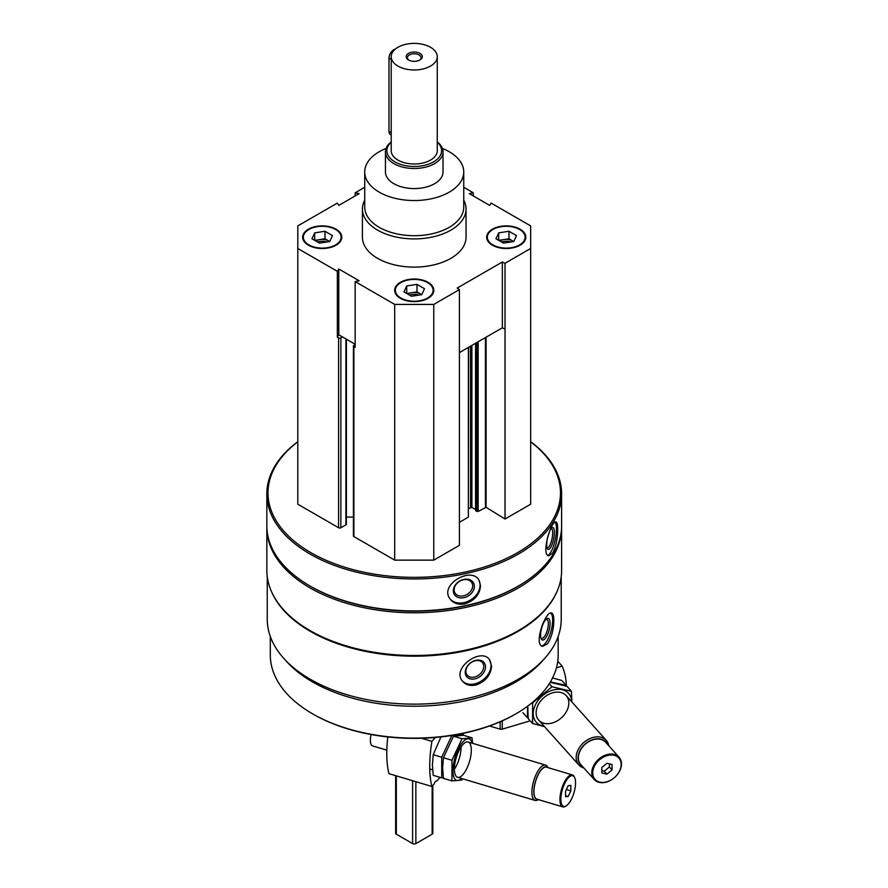 <?xml version="1.0" encoding="UTF-8"?>
<svg xmlns="http://www.w3.org/2000/svg" width="888" height="888" viewBox="0 0 888 888"><rect width="100%" height="100%" fill="white"/><g stroke="black" fill="none" stroke-linecap="round" stroke-linejoin="round"><path stroke-width="1.33" d="M308.391 245.188A19.569 11.3 0 0 0 329.714 247.641A19.569 11.3 0 0 0 341.802 237.196A19.569 11.3 0 0 0 322.233 225.896A19.569 11.3 0 0 0 302.653 237.196A19.569 11.3 0 0 0 308.391 245.188M492.396 245.188A19.569 11.3 0 0 0 513.73 247.641A19.569 11.3 0 0 0 525.818 237.196A19.569 11.3 0 0 0 506.238 225.896A19.569 11.3 0 0 0 486.668 237.196A19.569 11.3 0 0 0 492.396 245.188M463.747 200.166A51.815 29.915 180 0 1 466.045 208.991L466.045 237.196A51.815 29.915 180 0 1 414.23 267.11A51.815 29.915 180 0 1 362.415 237.196L362.415 208.991A51.815 29.915 180 0 1 364.724 200.166M463.747 187.279L473.315 192.807L469.297 193.628L489.699 205.406L491.131 203.086L530.669 225.918L530.669 248.474L505.017 263.281L502.353 261.993L457.187 288.067L459.418 289.61L433.777 304.418L394.694 304.418L355.156 281.585L359.163 280.763L338.772 268.986L337.34 271.306L297.802 248.474L297.802 225.918L337.34 203.086L338.772 205.406L359.163 193.628L355.156 192.807L364.724 187.279M400.388 298.301A19.569 11.3 0 0 0 421.722 300.755A19.569 11.3 0 0 0 433.81 290.309A19.569 11.3 0 0 0 414.23 279.01A19.569 11.3 0 0 0 394.661 290.309A19.569 11.3 0 0 0 400.388 298.301M355.156 281.585L355.156 347.397L353.901 346.675A1.61 0.932 180 0 1 353.424 346.02A1.61 0.932 180 0 1 353.901 345.365L355.156 344.633M337.34 337.118L338.772 334.798L342.457 336.929L340.87 337.84A1.61 0.932 180 0 1 338.594 337.84L337.34 337.118L337.34 271.306M561.216 576.678L561.216 619.28A146.986 84.86 180 0 1 414.23 704.14A146.986 84.86 180 0 1 267.255 619.28L267.255 576.678M556.843 591.885A146.986 84.86 180 0 1 414.23 656.188A146.986 84.86 180 0 1 271.628 591.885M547.441 643.856C551.57 637.44 553.701 629.648 553.823 620.468C553.812 616.006 553.069 613.508 551.581 612.986C545.709 610.3 533.155 644.899 542.601 646.342L547.441 643.856M476.357 684.903C485.725 681.329 490.798 675.047 491.575 666.056L489.466 659.562C480.797 647.141 450.993 668.564 462.604 681.263C465.9 685.048 470.485 686.258 476.357 684.903M530.669 441.68A147.386 85.093 180 0 1 561.616 493.861L561.616 525.829A147.386 85.093 180 0 1 518.448 585.991A147.386 85.093 180 0 1 310.012 585.991A147.386 85.093 180 0 1 266.844 525.829L266.844 493.861A147.386 85.093 180 0 1 297.802 441.68M561.616 493.861A147.386 85.093 180 0 1 414.23 578.954A147.386 85.093 180 0 1 266.844 493.861M552.736 553.046C555.999 546.442 557.653 538.55 557.686 529.37C557.686 524.819 557.109 522.355 555.944 521.966C551.326 519.913 540.692 555.155 548.84 555.777L552.736 553.046M464.646 603.907C474.392 600.81 479.687 594.794 480.53 585.847L478.976 580.142C471.45 566.233 439.516 584.293 449.75 598.568C453.002 603.218 457.964 605.005 464.646 603.907M530.669 441.836A146.231 84.427 180 0 1 512.864 555.255A146.231 84.427 180 0 1 315.606 555.255A146.231 84.427 180 0 1 297.802 441.836M530.669 248.474L530.669 504.206L505.017 519.014L486.091 507.292L486.091 337.196M475.702 510.456L478.144 511.488L486.091 507.292M475.568 509.534L471.883 507.392L471.883 345.399M468.653 508.513L471.883 507.392M468.653 347.264L468.376 517.127L468.376 347.419M459.418 522.299L468.376 517.127M459.418 289.61L459.418 545.332L433.777 560.139L394.694 560.139L353.901 536.585A1.61 0.932 180 0 1 353.424 535.93L353.424 346.02M353.424 517.105L346.398 517.105M346.398 339.205L346.398 524.175A1.61 0.932 180 0 1 345.92 524.841L340.87 527.75A1.61 0.932 180 0 1 338.594 527.75L297.802 504.206L297.802 248.474M518.448 585.991L517.637 586.469A146.231 84.427 180 0 1 310.833 586.469L310.012 585.991M561.616 526.762A147.386 85.093 180 0 1 561.616 527.705A147.386 85.093 180 0 1 414.23 612.798A147.386 85.093 180 0 1 266.844 527.705A147.386 85.093 180 0 1 266.855 526.762M561.616 527.705L561.616 570.385A147.386 85.093 180 0 1 518.448 630.558A147.386 85.093 180 0 1 310.012 630.558A147.386 85.093 180 0 1 266.844 570.385L266.844 527.705M518.448 630.558L517.637 631.024A146.231 84.427 180 0 1 310.833 631.024L310.012 630.558M543.512 659.662A143.934 83.095 180 0 1 414.23 706.226A143.934 83.095 180 0 1 284.959 659.662M558.164 636.474L558.164 655A143.934 83.095 180 0 1 516.006 713.763A143.934 83.095 180 0 1 312.454 713.763A143.934 83.095 180 0 1 270.307 655L270.307 636.474M516.006 713.763L515.195 714.23A142.779 82.429 180 0 1 313.275 714.23L312.454 713.763M555.033 522.177A17.272 4.829 -78.1 0 1 556.476 529.126A17.272 4.829 -78.1 0 1 547.896 555.311M549.728 530.891A11.2 3.13 -78.1 0 1 551.881 527.816A11.2 3.13 -78.1 0 1 554.401 532.412A11.2 3.13 -78.1 0 1 551.759 545.299A11.2 3.13 -78.1 0 1 547.474 548.795A11.2 3.13 -78.1 0 1 548.051 535.586M551.126 528.56A9.868 2.753 -78.1 0 1 551.337 528.571A9.868 2.753 -78.1 0 1 552.68 532.878A9.868 2.753 -78.1 0 1 550.815 543.045A9.868 2.753 -78.1 0 1 547.286 547.874A9.868 2.753 -78.1 0 1 547.075 547.807M478.721 579.764A17.272 13.253 -32.2 0 1 480.086 585.148A17.272 13.253 -32.2 0 1 467.754 601.42A17.272 13.253 -32.2 0 1 449.506 598.157M474.381 586.346A11.2 8.591 -32.2 0 1 458.596 597.58A11.2 8.591 -32.2 0 1 458.596 581.74A11.2 8.591 -32.2 0 1 474.381 586.346M472.671 585.88A9.868 7.57 -32.2 0 1 465.467 595.238A9.868 7.57 -32.2 0 1 455.056 593.084A9.868 7.57 -32.2 0 1 459.362 581.429A9.868 7.57 -32.2 0 1 471.739 582.572A9.868 7.57 -32.2 0 1 472.671 585.88M550.726 612.998A17.272 5.961 -74.9 0 1 552.658 620.157A17.272 5.961 -74.9 0 1 541.713 645.92M550.094 623.332A11.2 3.863 -74.9 0 1 546.597 636.474A11.2 3.863 -74.9 0 1 541.28 638.883A11.2 3.863 -74.9 0 1 541.625 628.193A11.2 3.863 -74.9 0 1 546.697 618.77A11.2 3.863 -74.9 0 1 550.094 623.332M545.965 619.369A9.868 3.408 -74.9 0 1 546.708 619.347A9.868 3.408 -74.9 0 1 548.318 623.709A9.868 3.408 -74.9 0 1 545.976 633.843A9.868 3.408 -74.9 0 1 541.58 638.394A9.868 3.408 -74.9 0 1 540.959 637.995M489.144 659.174A17.272 12.776 -38.9 0 1 491.031 665.378A17.272 12.776 -38.9 0 1 479.853 681.906A17.272 12.776 -38.9 0 1 462.282 680.841M485.525 666.866A11.2 8.292 -38.9 0 1 470.307 678.887A11.2 8.292 -38.9 0 1 470.307 663.047A11.2 8.292 -38.9 0 1 485.525 666.866M483.749 666.488A9.868 7.304 -38.9 0 1 477.189 676.023A9.868 7.304 -38.9 0 1 467.144 675.091A9.868 7.304 -38.9 0 1 470.229 663.214A9.868 7.304 -38.9 0 1 482.484 662.703A9.868 7.304 -38.9 0 1 483.749 666.488M355.156 195.937L355.156 192.807M473.315 195.937L473.315 192.807M505.017 519.014L505.017 263.281M433.777 560.139L433.777 304.418M394.694 560.139L394.694 304.418M505.017 329.093L502.353 327.805L459.418 352.591M355.156 344.255L342.457 336.929M502.353 327.805L502.353 261.993M338.772 334.798L338.772 268.986M442.402 148.44A49.517 28.583 180 0 1 449.239 151.737A49.517 28.583 180 0 1 463.747 171.95A49.517 28.583 180 0 1 414.23 200.533A49.517 28.583 180 0 1 364.724 171.95A49.517 28.583 180 0 1 386.069 148.44M437.262 141.902A28.782 16.617 180 0 1 443.023 151.87L443.023 171.95A28.782 16.617 180 0 1 414.23 188.567A28.782 16.617 180 0 1 385.448 171.95L385.448 151.87A28.782 16.617 180 0 1 391.208 141.902M463.747 171.95L463.747 207.115A49.517 28.583 180 0 1 414.23 235.697A49.517 28.583 180 0 1 364.724 207.115L364.724 171.95M466.045 208.991A51.815 29.915 180 0 1 414.23 238.905A51.815 29.915 180 0 1 362.415 208.991M525.807 237.473A19.569 11.3 0 0 0 520.079 229.77A19.569 11.3 0 0 0 519.835 229.626M492.64 229.626A19.569 11.3 0 0 0 492.396 229.77A19.569 11.3 0 0 0 486.668 237.473M492.884 244.899A18.881 10.9 0 0 0 519.591 244.899A18.881 10.9 0 0 0 519.591 229.481A18.881 10.9 0 0 0 492.884 229.481A18.881 10.9 0 0 0 492.884 244.899M510.844 241.991A9.213 5.317 0 0 0 501.565 242.013M499.722 240.959A9.213 5.317 180 0 1 503.851 239.582A9.213 5.317 180 0 1 512.753 240.959A9.213 5.317 180 0 1 513.641 241.558M498.712 232.856L498.712 240.371L508.991 238.783L513.764 241.536L503.485 243.123L495.959 238.783L498.712 232.856L508.991 231.269L516.516 235.609L513.764 241.536M508.991 238.783L508.991 231.269M341.802 237.473A19.569 11.3 0 0 0 336.075 229.77A19.569 11.3 0 0 0 335.819 229.626M308.636 229.626A19.569 11.3 0 0 0 308.391 229.77A19.569 11.3 0 0 0 302.664 237.473M308.88 244.899A18.881 10.9 0 0 0 335.586 244.899A18.881 10.9 0 0 0 335.586 229.481A18.881 10.9 0 0 0 308.88 229.481A18.881 10.9 0 0 0 308.88 244.899M433.799 290.598A19.569 11.3 0 0 0 428.072 282.884A19.569 11.3 0 0 0 427.827 282.75M400.643 282.75A19.569 11.3 0 0 0 400.388 282.884A19.569 11.3 0 0 0 394.661 290.598M400.877 298.024A18.881 10.9 0 0 0 427.583 298.024A18.881 10.9 0 0 0 427.583 282.606A18.881 10.9 0 0 0 400.877 282.606A18.881 10.9 0 0 0 400.877 298.024M326.828 241.991A9.213 5.317 0 0 0 317.549 242.013M315.717 240.959A9.213 5.317 180 0 1 319.846 239.582A9.213 5.317 180 0 1 328.738 240.959A9.213 5.317 180 0 1 329.637 241.558M314.707 232.856L314.707 240.371L324.986 238.783L329.748 241.536L319.48 243.123L311.954 238.783L314.707 232.856L324.986 231.269L332.501 235.609L329.748 241.536M324.986 238.783L324.986 231.269M418.836 295.105A9.213 5.317 0 0 0 409.557 295.138M407.725 294.072A9.213 5.317 180 0 1 411.854 292.696A9.213 5.317 180 0 1 420.746 294.072A9.213 5.317 180 0 1 421.645 294.672M406.715 285.969L406.715 293.495L416.983 291.908L421.756 294.661L411.477 296.248L403.962 291.908L406.715 285.969L416.983 284.382L424.508 288.722L421.756 294.661M416.983 291.908L416.983 284.382M440.071 777.366L436.707 781.118A4.14 1.554 106.6 0 0 436.585 781.063A4.14 1.554 106.6 0 0 434.077 784.06L431.901 786.49L388.944 773.659A82.906 31.091 -73.4 0 1 387.779 736.951M421.556 738.272L431.901 741.358A82.906 31.091 106.6 0 0 431.901 786.49M431.901 741.358L435.386 737.462M565.556 791.319L568.198 785.647L570.851 785.414L570.851 790.842L568.198 796.503L565.556 796.747L565.556 791.319M575.557 782.872A16.006 6.005 106.6 0 0 574.714 777.744A16.006 6.005 106.6 0 0 562.448 789.365A16.006 6.005 106.6 0 0 566.344 805.805A16.006 6.005 106.6 0 0 575.557 782.872M547.929 767.609L547.852 767.421A18.426 6.904 106.6 0 0 545.621 765.112A18.426 6.904 106.6 0 0 533.732 780.785A18.426 6.904 106.6 0 0 535.087 800.421A18.426 6.904 106.6 0 0 538.217 799.711L538.383 799.6M547.552 767.487A17.005 6.383 106.6 0 0 535.497 781.318A17.005 6.383 106.6 0 0 538.006 799.489M574.714 777.744L574.381 776.989A16.694 6.26 106.6 0 0 572.36 774.902L546.386 767.143A16.694 6.26 106.6 0 0 535.608 781.351A16.694 6.26 106.6 0 0 536.829 799.145L562.814 806.892A16.694 6.26 106.6 0 0 565.645 806.249L566.344 805.805M572.36 774.902A16.694 6.26 106.6 0 0 561.593 789.11A16.694 6.26 106.6 0 0 562.814 806.892M371.084 734.52A12.665 4.751 106.6 0 0 372.56 745.898L386.813 750.149M566.4 789.51L570.851 790.842M565.556 795.715L568.198 796.503M459.551 734.11L461.804 734.787L451.759 735.697L441.713 757.231L441.713 777.855L433.211 775.313L432.401 764.757L433.211 754.689L440.97 736.918M441.713 777.855L443.367 777.844M454.39 769.319A18.426 6.904 106.6 0 0 461.083 746.897M441.713 757.231L433.211 754.689M451.948 780.907L443.434 778.365L442.635 767.809L443.434 757.742L453.479 736.208L463.536 735.297L472.039 737.839L461.993 738.749L451.948 760.283L451.948 780.907L461.993 779.997M472.205 743.201A21.645 8.114 106.6 0 0 461.138 744.133A21.645 8.114 106.6 0 0 452.913 770.729A21.645 8.114 106.6 0 0 461.66 778.51M472.638 743.323L472.039 737.839M454.39 769.075A18.426 6.904 106.6 0 0 455.355 774.98A18.426 6.904 106.6 0 0 469.475 761.604A18.426 6.904 106.6 0 0 464.99 742.69A18.426 6.904 106.6 0 0 454.39 769.075M451.948 760.283L443.434 757.742M461.993 738.749L453.479 736.208M530.18 720.823L502.264 729.159A2.298 1.332 180 0 1 500.155 729.159L489.499 725.995M566.378 686.169A82.906 60.129 138.2 0 0 562.182 666.144L557.764 661.216M556.432 667.865L562.182 666.144M612.054 769.907L606.937 774.147L601.82 772.96L601.82 767.532L606.937 763.292L612.054 764.479L612.054 769.907L609.401 766.955L604.295 771.195L606.937 774.147M592.718 772.96A16.006 11.611 138.2 0 0 614.041 777.91A16.006 11.611 138.2 0 0 614.041 755.277A16.006 11.611 138.2 0 0 592.718 772.96M608.746 745.709A18.426 13.364 138.2 0 0 606.26 740.348A18.426 13.364 138.2 0 0 587.889 739.604A18.426 13.364 138.2 0 0 576.168 757.52A18.426 13.364 138.2 0 0 578.81 764.934A18.426 13.364 138.2 0 0 583.871 767.987M607.203 743.989A17.005 12.332 138.2 0 0 590.309 740.592A17.005 12.332 138.2 0 0 578.077 757.875A17.005 12.332 138.2 0 0 582.328 766.255M619.058 757.22L605.627 742.224A16.694 12.11 138.2 0 0 588.977 741.547A16.694 12.11 138.2 0 0 578.354 757.786A16.694 12.11 138.2 0 0 580.752 764.501L594.183 779.498A16.694 12.11 138.2 0 0 614.696 777.389A16.694 12.11 138.2 0 0 619.058 757.22A16.694 12.11 138.2 0 0 602.408 756.554A16.694 12.11 138.2 0 0 591.785 772.793A16.694 12.11 138.2 0 0 594.183 779.498M609.401 763.858L609.401 766.955M604.295 771.195L601.82 770.618M552.558 677.966L561.771 680.463L566.167 685.381L550.405 681.929M527.705 706.127L527.294 717.604L522.899 712.698M550.194 682.284L567.055 686.369L571.45 691.286L552.025 686.768L532.589 702.885L532.589 723.509L544.522 726.639M532.589 723.509L528.194 718.603L527.783 706.06M571.694 701.742A21.645 15.695 138.2 0 0 557.231 689.343A21.645 15.695 138.2 0 0 535.808 704.029A21.645 15.695 138.2 0 0 544.244 726.329M571.872 701.942L571.45 691.286M568.831 703.007A18.426 13.364 138.2 0 0 544.289 697.313A18.426 13.364 138.2 0 0 544.289 723.365A18.426 13.364 138.2 0 0 568.831 703.007M552.025 686.768L549.295 683.727M437.262 56.688L437.262 150.705A23.033 13.298 180 0 1 414.23 163.991A23.033 13.298 180 0 1 391.208 150.705L391.208 56.688A23.033 13.298 180 0 1 405.416 44.4A23.033 13.298 180 0 1 430.514 47.286A23.033 13.298 180 0 1 437.262 56.688A23.033 13.298 180 0 1 414.23 69.974A23.033 13.298 180 0 1 391.208 56.688M432.822 785.458L432.822 833.255A2.298 1.332 180 0 1 432.145 834.198L415.862 843.6A2.298 1.332 180 0 1 412.609 843.6L396.326 834.198A2.298 1.332 180 0 1 395.648 833.255L395.648 775.668M419.935 59.973A8.059 4.651 180 0 1 408.536 59.973A8.059 4.651 180 0 1 408.536 53.391A8.059 4.651 180 0 1 419.935 53.391A8.059 4.651 180 0 1 419.935 59.973L419.935 59.973M437.262 142.18A27.35 15.784 180 0 1 432.134 162.637A27.35 15.784 180 0 1 396.337 162.637A27.35 15.784 180 0 1 391.208 142.18M443.023 151.87A28.782 16.617 180 0 1 414.23 168.498A28.782 16.617 180 0 1 385.448 151.87M395.393 49.04A6.904 3.985 120 0 0 388.988 58.097L388.988 131.424A6.904 3.985 120 0 0 390.42 134.588L391.208 135.043M409.013 60.229A6.815 3.929 180 0 1 407.426 57.698A6.815 3.929 180 0 1 414.23 53.768A6.815 3.929 180 0 1 421.045 57.698A6.815 3.929 180 0 1 419.458 60.229M338.594 527.75L338.594 337.84M485.425 507.281L485.425 337.584M478.144 511.488L478.144 341.78M476.845 511.488L476.845 342.535M475.702 510.833L475.702 343.19M470.573 507.392L470.573 346.154M353.901 536.585L353.901 346.675M345.92 524.841L345.92 338.927M340.87 527.75L340.87 337.84M462.881 733.444L462.881 735.308M500.155 721.778L500.155 729.159M502.264 720.845L502.264 729.159M412.609 843.6L412.609 780.73M415.862 843.6L415.862 781.695M396.326 834.198L396.326 775.868M432.145 834.198L432.145 786.213M391.208 59.374L388.988 58.097M391.208 132.701L388.988 131.424M475.568 510.644L475.568 343.268M463.136 733.388L463.136 735.297M429.759 768.975L432.6 769.829M457.586 777.289L535.087 800.421M468.12 741.98L545.621 765.112M538.739 720.179L578.81 764.934M566.189 695.604L606.26 740.348"/></g></svg>
